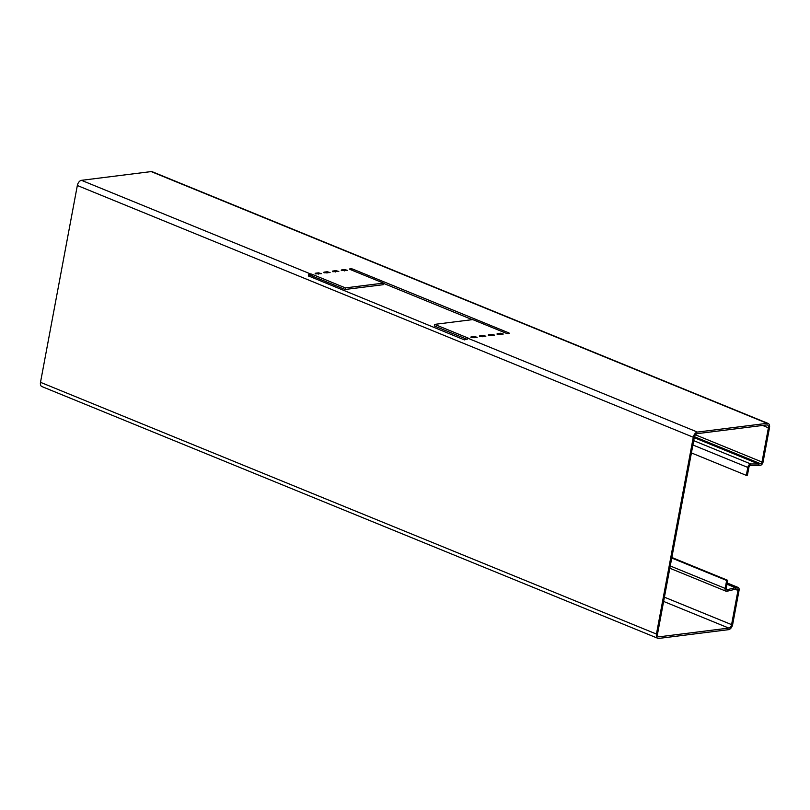 <?xml version="1.0" encoding="UTF-8"?>
<svg xmlns="http://www.w3.org/2000/svg" width="810" height="810" viewBox="0 0 810 810"><rect width="100%" height="100%" fill="white"/><g stroke="black" fill="none" stroke-linecap="round" stroke-linejoin="round"><path stroke-width="1.21" d="M315.384 273.891L315.242 273.253L318.512 272.838L321.388 273.648L315.384 273.891M324.101 272.798L323.959 272.16L327.22 271.745L330.095 272.555L324.101 272.798M332.809 271.704L332.667 271.067L335.937 270.651L338.813 271.461L332.809 271.704M341.526 270.611L341.375 269.973L344.645 269.558L347.52 270.378L341.526 270.611M497.289 334.277L497.148 333.639L500.418 333.224L503.293 334.044L497.289 334.277M488.582 335.37L488.44 334.733L491.71 334.317L494.576 335.127L488.582 335.37M479.874 336.464L479.733 335.826L482.993 335.411L485.868 336.221L479.874 336.464M471.157 337.557L471.015 336.919L474.285 336.504L477.161 337.314L471.157 337.557M308.762 276.24L310.169 275.501L310.473 273.912A2.086 0.537 -169.4 0 1 312.245 274.347L345.384 287.894L383.494 283.115L350.355 269.568A2.086 0.537 -169.4 0 1 349.667 269.011A2.086 0.537 -169.4 0 1 350.912 268.758A2.086 0.537 -169.4 0 1 353.079 269.224L508.599 332.788A2.086 0.537 -169.4 0 1 509.298 333.345A2.086 0.537 -169.4 0 1 508.781 333.599A2.086 0.537 -169.4 0 1 505.885 333.133L472.746 319.596L434.636 324.375L434.332 325.964L467.046 339.329M691.406 452.922L746.324 475.369L747.812 467.431A3.341 2.025 112.2 0 1 750.769 463.968L758.606 463.988L694.261 437.683M693.704 440.65L750.769 463.968L750.384 465.568A1.671 1.012 112.2 0 0 748.906 467.299L747.417 475.227L746.324 475.369M750.384 465.568L758.221 465.578A5.012 3.027 -67.8 0 0 758.494 465.568L760.327 465.335A3.341 2.025 -67.8 0 0 763.101 461.882L769.5 427.68A5.012 3.027 -67.8 0 0 768.133 423.448A5.012 3.027 -67.8 0 0 767.121 423.326L697.44 432.074A5.012 3.027 -67.8 0 0 693.279 437.248L656.444 634.058A5.012 3.027 -67.8 0 0 657.811 638.29L41.867 386.552A5.012 3.027 112.2 0 1 40.5 382.32L656.444 634.058M695.415 434.808L762.007 462.024A1.671 1.012 -67.8 0 1 760.62 463.745L758.798 463.978A3.341 2.025 -67.8 0 1 758.606 463.988L758.221 465.578M762.007 462.024L768.406 427.822A3.341 2.025 -67.8 0 0 767.495 424.997A3.341 2.025 -67.8 0 0 766.827 424.916L697.137 433.664A3.341 2.025 -67.8 0 0 694.372 437.106L657.538 633.926A3.341 2.025 -67.8 0 0 658.449 636.741A3.341 2.025 -67.8 0 0 659.117 636.822L728.808 628.084A3.341 2.025 -67.8 0 0 731.582 624.631L737.981 590.429A1.671 1.012 -67.8 0 0 737.525 589.022A1.671 1.012 -67.8 0 0 737.191 588.981L735.358 589.204A3.341 2.025 -67.8 0 0 735.166 589.245L726.945 591.28L727.147 589.71L735.369 587.675A5.012 3.027 -67.8 0 1 735.652 587.625L737.485 587.392A3.341 2.025 -67.8 0 1 738.153 587.473A3.341 2.025 -67.8 0 1 739.064 590.298L732.665 624.5A5.012 3.027 -67.8 0 1 728.514 629.674L658.824 638.412A5.012 3.027 -67.8 0 1 657.811 638.29M383.454 283.348L472.27 319.646M383.494 283.115L383.201 284.705L345.09 289.484L345.384 287.894M310.169 275.501A2.086 0.537 -169.4 0 1 311.951 275.937L345.09 289.484M434.636 324.375L467.775 337.922A2.086 0.537 -169.4 0 1 468.464 338.469A2.086 0.537 -169.4 0 1 468.464 338.489L697.44 432.074M768.133 423.448L152.189 171.71A5.012 3.027 112.2 0 0 151.176 171.588L81.486 180.326A5.012 3.027 112.2 0 0 77.335 185.5L40.5 382.32M670.255 565.967L725.173 588.414L726.661 580.476L671.743 558.029M726.398 589.396L727.147 589.71A1.671 1.012 112.2 0 1 726.722 589.68A1.671 1.012 112.2 0 1 726.256 588.273L727.744 580.335L726.661 580.476M671.844 557.482L727.744 580.335M725.173 588.414A3.341 2.025 112.2 0 0 726.084 591.229A3.341 2.025 112.2 0 0 726.945 591.28M308.458 275.916L464.474 339.906L468.464 338.489M308.944 276.342C307.841 275.106 308.347 274.296 310.473 273.912L81.486 180.326M315.242 273.253L315.151 273.78M323.959 272.16L323.858 272.686M332.667 271.067L332.566 271.593M341.375 269.973L341.283 270.5M497.148 333.639L497.056 334.166M488.44 334.733L488.339 335.259M479.733 335.826L479.631 336.352M471.015 336.919L470.924 337.446M692.894 444.984L747.812 467.431M758.798 463.978L694.271 437.602M694.464 436.701L760.62 463.745M762.605 425.442L768.406 427.822M508.599 332.788L508.447 333.619M353.079 269.224L352.826 270.58M312.245 274.347L311.951 275.937M474.285 336.504L474.032 337.851M482.993 335.411L482.74 336.757M491.71 334.317L491.457 335.674M500.418 333.224L500.165 334.581M344.645 269.558L344.392 270.915M335.937 270.651L335.684 272.008M327.22 271.745L326.967 273.091M318.512 272.838L318.259 274.185M467.775 337.922L467.552 339.056M151.176 171.588L767.121 423.326M735.166 589.245L735.369 587.675L727.015 584.263M727.046 584.101L735.652 587.625M727.208 583.19L737.485 587.392M735.115 589.255L737.981 590.429M664.413 597.183L731.582 624.631M663.613 601.435L728.808 628.084M657.912 636.336L659.117 636.822M77.335 185.5L693.279 437.248M738.153 587.473L727.248 583.018M669.829 568.235L726.084 591.229"/></g></svg>
